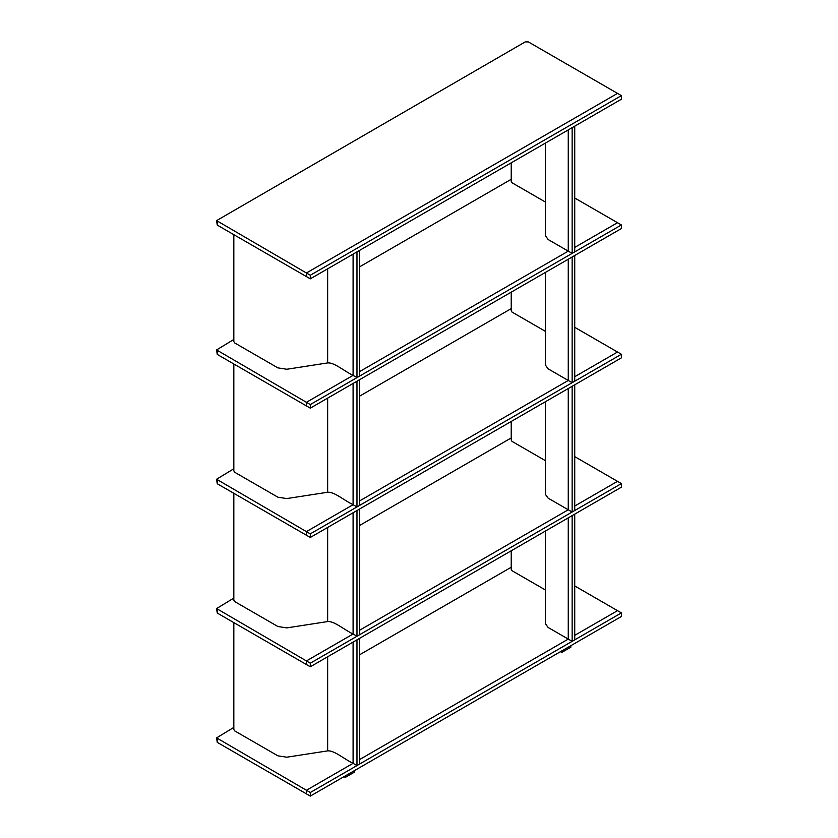 <?xml version="1.0" encoding="UTF-8"?>
<svg xmlns="http://www.w3.org/2000/svg" width="838" height="838" viewBox="0 0 838 838"><rect width="100%" height="100%" fill="white"/><g stroke="black" fill="none" stroke-linecap="round" stroke-linejoin="round"><path stroke-width="1.26" d="M572.145 253.39L572.145 127.659L574.732 126.161L574.732 251.892L572.145 253.39L568.258 251.138L568.258 129.911L568.258 251.138L548.136 239.521L545.444 235.782L545.444 143.078M545.444 202.052L511.997 182.747L511.222 181.396L511.222 162.834M233.833 234.671L233.833 341.548L234.609 342.889L277.902 367.882L286.764 369.254L327.648 362.927C334.268 362.257 344.366 371.307 353.091 375.372L353.091 254.134L353.091 375.372L356.978 377.613L356.978 251.892L359.565 250.394L359.565 376.115L356.978 377.613M310.311 278.834L306.425 276.582L306.425 272.989L310.311 275.241L310.311 278.834L621.398 99.219L621.398 95.637L617.512 93.385L306.425 272.989L306.425 276.582L217.241 225.097L216.602 220.604L306.425 272.989L617.512 93.385L528.328 41.9L525.227 41.9L216.602 220.604M621.398 95.637L310.311 275.241M572.145 382.704L572.145 256.983L574.732 255.485L574.732 381.206L572.145 382.704L568.258 380.462L568.258 259.225L568.258 380.462L548.136 368.846L545.444 365.096L545.444 272.392M545.444 331.366L511.997 312.061L511.222 310.709L511.222 292.148M233.833 363.996L233.833 470.862L234.609 472.213L277.902 497.206L286.764 498.568L327.648 492.252C334.268 491.581 344.366 500.621 353.091 504.686L353.091 383.448L353.091 504.686L356.978 506.927L356.978 381.206L359.565 379.708L359.565 505.44L356.978 506.927M310.311 408.148L306.425 405.906L306.425 402.313L310.311 404.555L310.311 408.148L621.398 228.544L621.398 224.951L617.512 222.709L574.732 247.399L617.512 222.709L574.732 198.009M568.258 251.138L359.565 371.632L568.258 251.138M353.091 375.372L306.425 402.313L306.425 405.906L217.241 354.411L216.602 349.928L306.425 402.313L353.091 375.372M621.398 224.951L310.311 404.555M216.602 349.928L233.833 339.453M359.565 266.861L511.222 179.301M572.145 512.018L572.145 386.297L574.732 384.799L574.732 510.531L572.145 512.018L568.258 509.776L568.258 388.539L568.258 509.776L548.136 498.16L545.444 494.42L545.444 401.706M545.444 460.691L511.997 441.375L511.222 440.034L511.222 421.472M233.833 493.31L233.833 600.176L234.609 601.527L277.902 626.52L286.764 627.892L327.648 621.566C334.268 620.895 344.366 629.946 353.091 633.999L353.091 512.772L353.091 633.999L356.978 636.252L356.978 510.52L359.565 509.022L359.565 634.754L356.978 636.252M310.311 537.462L306.425 535.22L306.425 531.627L310.311 533.869L310.311 537.462L621.398 357.857L621.398 354.264L617.512 352.023L574.732 376.723L617.512 352.023L574.732 327.323M568.258 380.462L359.565 500.946L568.258 380.462M353.091 504.686L306.425 531.627L306.425 535.22L217.241 483.736L216.602 479.242L306.425 531.627L353.091 504.686M621.398 354.264L310.311 533.869M216.602 479.242L233.833 468.767M359.565 396.175L511.222 308.614M572.145 641.342L572.145 515.611L574.732 514.113L574.732 639.844L572.145 641.342L568.258 639.09L568.258 517.863L568.258 639.09L548.136 627.473L545.444 623.734L545.444 531.03M545.444 590.004L511.997 570.699L511.222 569.348L511.222 550.786M233.833 622.634L233.833 729.5L234.609 730.841L277.902 755.834L286.764 757.206L327.648 750.879C334.268 750.22 344.366 759.259 353.091 763.324L353.091 642.086L353.091 763.324L356.978 765.565L356.978 639.844L359.565 638.346L359.565 764.067L356.978 765.565M344.009 776.648L345.308 777.392L354.38 772.154L354.38 770.656M345.308 777.392L345.308 775.894M560.475 651.671L561.774 652.414L570.846 647.177L570.846 645.679M561.774 652.414L561.774 650.917M310.311 796.1L306.425 793.858L306.425 790.265L310.311 792.507L310.311 796.1L621.398 616.496L621.398 612.903L617.512 610.661L574.732 635.351L617.512 610.661L574.732 585.961M568.258 639.09L359.565 759.584L568.258 639.09M353.091 763.324L306.425 790.265L306.425 793.858L217.241 742.363L216.602 737.88L306.425 790.265L353.091 763.324M621.398 612.903L310.311 792.507M310.311 666.786L306.425 664.534L306.425 660.941L310.311 663.193L310.311 666.786L621.398 487.182L621.398 483.589L617.512 481.337L574.732 506.037L617.512 481.337L574.732 456.647M568.258 509.776L359.565 630.26L568.258 509.776M353.091 633.999L306.425 660.941L306.425 664.534L217.241 613.049L216.602 608.556L306.425 660.941L353.091 633.999M621.398 483.589L310.311 663.193M216.602 737.88L233.833 727.405M359.565 654.813L511.222 567.253M216.602 608.556L233.833 598.081M359.565 525.489L511.222 437.939M327.648 362.927L327.648 268.82M217.241 221.504L217.241 225.097M327.648 492.252L327.648 398.134M217.241 350.818L217.241 354.411M327.648 621.566L327.648 527.458M217.241 480.143L217.241 483.736M327.648 750.879L327.648 656.772M217.241 738.781L217.241 742.363M217.241 609.456L217.241 613.049"/></g></svg>
